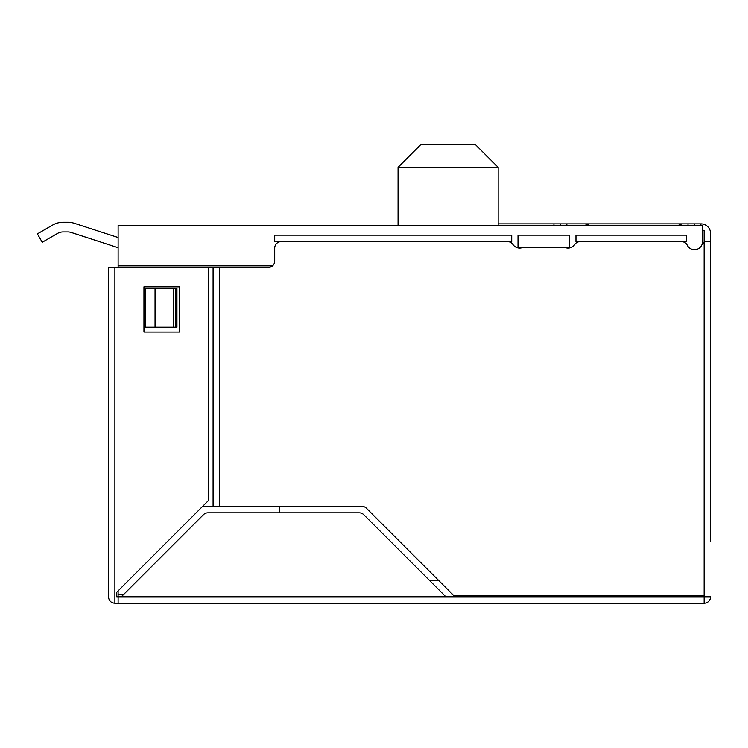 <?xml version="1.0" encoding="UTF-8"?>
<svg xmlns="http://www.w3.org/2000/svg" width="748" height="748" viewBox="0 0 748 748"><rect width="100%" height="100%" fill="white"/><g stroke="black" fill="none" stroke-linecap="round" stroke-linejoin="round"><path stroke-width="1.12" d="M71.275 232.488L118.119 247.71L71.275 232.488A11.304 11.304 0 0 0 67.778 231.936L63.169 231.936A11.304 11.304 0 0 0 57.512 233.451A11.304 11.304 0 0 1 63.169 231.936A11.304 11.304 0 0 0 57.512 233.451A11.304 11.304 0 0 1 63.169 231.936A11.304 11.304 0 0 0 57.512 233.451A11.304 11.304 0 0 1 63.169 231.936A11.304 11.304 0 0 0 57.512 233.451A11.304 11.304 0 0 1 63.169 231.936M74.267 223.278L118.119 237.527L74.267 223.278A20.991 20.991 0 0 0 67.778 222.25L63.169 222.25A20.991 20.991 0 0 0 52.678 225.054L37.4 233.881L42.243 242.268L57.512 233.451M702.531 230.319L704.139 230.319L704.139 242.595L704.139 241.613L710.6 241.613L710.6 233.544A9.687 9.687 0 0 0 700.913 223.858L510.351 223.858M694.453 223.858L688.001 223.858L694.453 223.858L694.453 225.475M582.991 223.858L688.001 223.858L688.001 225.475M498.149 223.858L566.853 223.858L566.853 225.475M678.483 223.858L682.541 225.475L678.483 223.858M584.403 225.475L589.415 223.858L584.403 225.475M710.6 390.138L710.6 461.179M710.6 541.898L710.6 241.613M704.139 596.782L704.139 603.243A6.461 6.461 0 0 0 710.6 596.782L704.139 596.782L704.139 595.174L704.139 596.782L445.836 596.782L363.78 514.727A6.461 6.461 0 0 0 359.218 512.838L207.972 512.838A6.461 6.461 0 0 0 203.4 514.727L121.344 596.782L118.119 596.782L118.119 603.243L704.139 603.243L114.893 603.243C111.078 602.991 108.928 600.831 108.432 596.782L108.432 593.557M363.78 514.727L445.836 596.782L121.344 596.782L203.4 514.727M121.344 596.782L116.782 596.782L118.119 596.782L118.119 594.623L123.514 594.623M108.684 598.559A6.461 6.461 0 0 1 108.432 596.782L108.432 267.447L114.893 267.447L114.893 603.243L113.303 603.047A6.461 6.461 0 0 1 111.676 602.383M110.433 601.457A6.461 6.461 0 0 1 109.376 600.148M114.893 267.447L208.524 267.447L208.524 500.477L116.782 592.22L116.782 596.782M143.953 286.821L179.464 286.821L179.464 332.028L143.953 332.028L143.953 286.821M560.392 223.858L560.392 225.475M215.359 267.447L213.087 267.447L213.087 506.377L361.892 506.377A6.461 6.461 0 0 1 366.455 508.275L453.363 595.174L704.139 595.174L704.139 242.595A6.807 6.807 0 0 0 701.689 245.204A8.069 8.069 0 0 1 687.225 245.204A6.461 6.461 0 0 0 681.437 241.613L686.384 241.613L686.384 235.162L575.96 235.162L575.96 241.613L580.13 241.613A6.461 6.461 0 0 0 574.763 244.484A8.069 8.069 0 0 1 565.703 247.728M206.009 267.447L268.261 267.447A6.461 6.461 0 0 0 274.712 260.996L274.712 248.074A6.461 6.461 0 0 1 281.173 241.613L511.707 241.613L511.707 235.162L274.712 235.162L505.246 235.162M521.964 247.728A8.069 8.069 0 0 1 512.904 244.484A6.461 6.461 0 0 0 507.537 241.613M569.667 247.728L517.999 247.728L517.999 235.162L569.667 235.162L569.667 247.728M274.712 235.162L274.712 241.613L281.173 241.613M150.404 288.438L151.61 288.438M176.939 288.438L176.939 327.185L175.883 327.185L176.939 327.185L176.939 288.438L145.402 288.438L173.471 288.438L173.471 327.185L145.402 327.185L145.402 288.438M202.624 506.377L213.087 506.377M167.702 288.438L175.883 288.438L175.883 327.185L173.471 327.185M173.471 288.438L175.883 288.438M63.169 222.25L67.778 222.25M702.531 243.97L702.531 225.475L118.119 225.475L118.119 265.839L272.534 265.839M279.556 512.838L279.556 506.377M686.384 595.174L686.384 596.782L445.836 596.782M118.119 265.839L118.119 267.447M118.119 590.883L118.119 594.623M398.058 225.475L398.058 167.356L498.149 167.356L475.541 144.757L420.656 144.757L398.058 167.356M498.149 225.475L498.149 167.356M700.913 225.475L700.913 223.858M553.931 223.858L553.931 225.475M704.139 603.243A6.461 6.461 0 0 0 710.6 596.782M580.13 241.613L681.437 241.613M219.547 506.377L219.547 267.447M155.051 327.185L155.051 288.438M438.833 580.644L429.698 580.644"/></g></svg>
